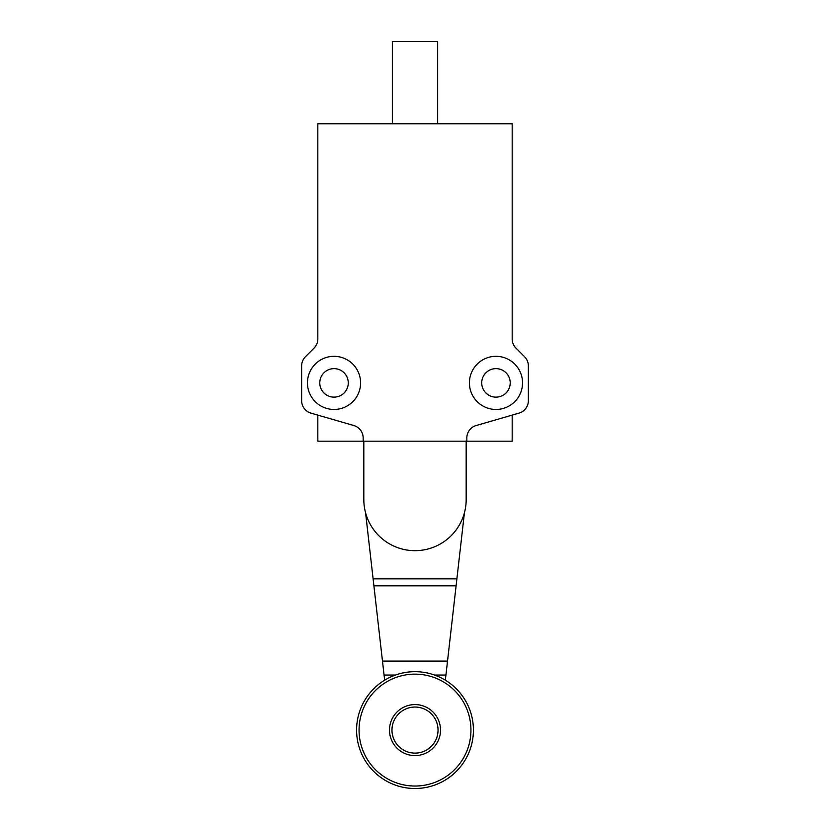 <?xml version="1.0" encoding="UTF-8"?>
<svg xmlns="http://www.w3.org/2000/svg" width="830" height="830" viewBox="0 0 830 830"><rect width="100%" height="100%" fill="white"/><g stroke="black" fill="none" stroke-linecap="round" stroke-linejoin="round"><path stroke-width="1.25" d="M466.18 499.494A51.18 51.18 0 0 1 415 550.674A51.18 51.18 0 0 1 363.82 499.494L363.82 441.187L466.18 441.187L466.18 499.494M466.823 437.97A12.958 12.958 0 0 1 476.181 425.531L519.009 413.133A12.958 12.958 0 0 0 528.368 400.683L528.368 365.906A12.958 12.958 0 0 0 524.57 356.744L515.97 348.144A12.958 12.958 0 0 1 512.172 338.982L512.172 123.774L317.828 123.774L317.828 338.982A12.958 12.958 0 0 1 314.031 348.144L305.43 356.744A12.958 12.958 0 0 0 301.632 365.906L301.632 400.683A12.958 12.958 0 0 0 310.991 413.133L353.819 425.531A12.958 12.958 0 0 1 363.177 437.97L363.177 441.187L466.823 441.187L466.823 437.97M495.977 356.329A26.56 26.56 0 0 1 522.537 382.889A26.56 26.56 0 0 1 495.977 409.449A26.56 26.56 0 0 1 469.417 382.889A26.56 26.56 0 0 1 495.977 356.329M334.023 409.449A26.56 26.56 0 0 1 307.463 382.889A26.56 26.56 0 0 1 334.023 356.329A26.56 26.56 0 0 1 360.583 382.889A26.56 26.56 0 0 1 334.023 409.449M363.177 441.187L317.828 441.187L317.828 415.104M512.172 415.104L512.172 441.187L466.823 441.187M495.977 368.634A14.255 14.255 0 0 1 510.222 382.889A14.255 14.255 0 0 1 495.977 397.145A14.255 14.255 0 0 1 481.722 382.889A14.255 14.255 0 0 1 495.977 368.634M334.023 397.145A14.255 14.255 0 0 1 319.778 382.889A14.255 14.255 0 0 1 334.023 368.634A14.255 14.255 0 0 1 348.278 382.889A14.255 14.255 0 0 1 334.023 397.145M392.331 123.774L392.331 41.5L437.669 41.5L437.669 123.774M445.347 680.185L456.095 585.845L373.905 585.845L365.574 512.764M373.905 585.845L384.653 680.185M464.427 512.764L456.095 585.845M356.589 730.089A58.411 58.411 0 0 0 444.206 780.677A58.411 58.411 0 0 0 444.206 679.5A58.411 58.411 0 0 0 356.589 730.089A58.411 58.411 0 0 1 444.206 679.5A58.411 58.411 0 0 1 444.206 780.677A58.411 58.411 0 0 1 356.589 730.089A58.411 58.411 0 0 0 444.206 780.677A58.411 58.411 0 0 0 444.206 679.5A58.411 58.411 0 0 0 356.589 730.089A58.411 58.411 0 0 1 444.206 679.5A58.411 58.411 0 0 1 444.206 780.677A58.411 58.411 0 0 1 356.589 730.089M389.498 730.089A25.502 25.502 0 0 1 427.751 708A25.502 25.502 0 0 1 427.751 752.177A25.502 25.502 0 0 1 389.498 730.089A25.502 25.502 0 0 1 427.751 708A25.502 25.502 0 0 1 427.751 752.177A25.502 25.502 0 0 1 389.498 730.089M359.058 730.089A55.942 55.942 0 0 0 442.971 778.54A55.942 55.942 0 0 0 442.971 681.638A55.942 55.942 0 0 0 359.058 730.089M445.938 675.049L434.567 675.049M395.433 675.049L384.062 675.049M456.894 578.863L373.106 578.863M447.526 661.085L382.474 661.085M391.968 730.089A23.033 23.033 0 0 0 426.516 750.04A23.033 23.033 0 0 0 426.516 710.138A23.033 23.033 0 0 0 391.968 730.089"/></g></svg>

